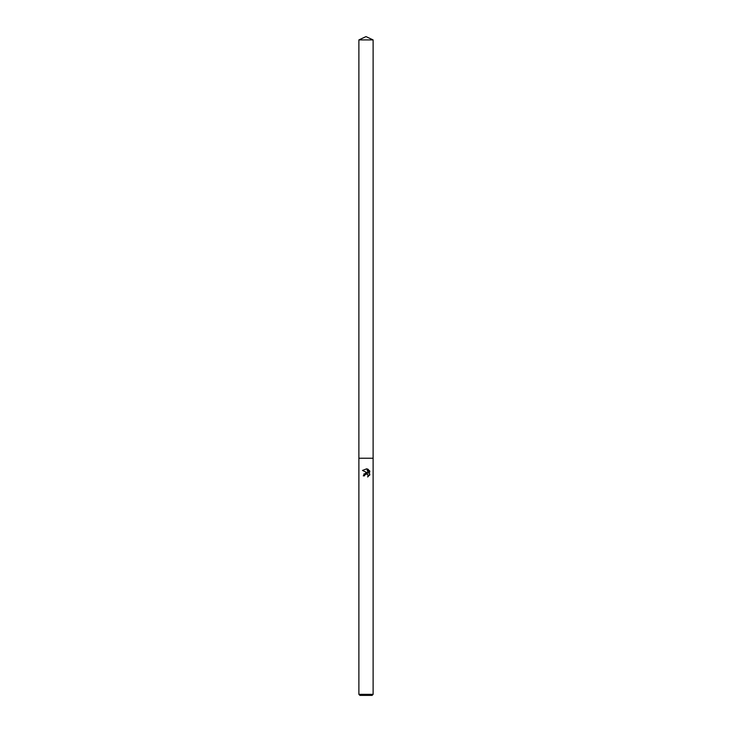 <?xml version="1.0" encoding="UTF-8"?>
<svg xmlns="http://www.w3.org/2000/svg" width="732" height="732" viewBox="0 0 732 732"><rect width="100%" height="100%" fill="white"/><g stroke="black" fill="none" stroke-linecap="round" stroke-linejoin="round"><path stroke-width="1.1" d="M364.518 475.846L364.719 474.986L364.518 475.846L363.273 475.846L366 472.726L367.51 472.909L362.477 470.429L366.769 468.773L368.306 473.201L368.306 469.404M366 694.348L373.119 694.348L373.119 39.921L358.881 39.921L358.881 458.232L373.119 458.232L358.881 458.232L358.881 694.348L366 694.348M367.583 469.029L369.88 471.317L367.583 469.029M369.523 470.639L369.523 475.324M369.88 474.647L367.583 476.944L369.88 474.647M367.757 474.492L368.105 476.678L368.159 475.105L367.144 474.08L366 473.979L364.719 474.986L366.677 473.952M358.881 694.348L359.943 695.4L372.057 695.4L373.119 694.348M367.51 472.909L363.813 474.071M366.769 468.773L362.477 470.429M358.881 39.921L366 36.6L373.119 39.921"/></g></svg>
